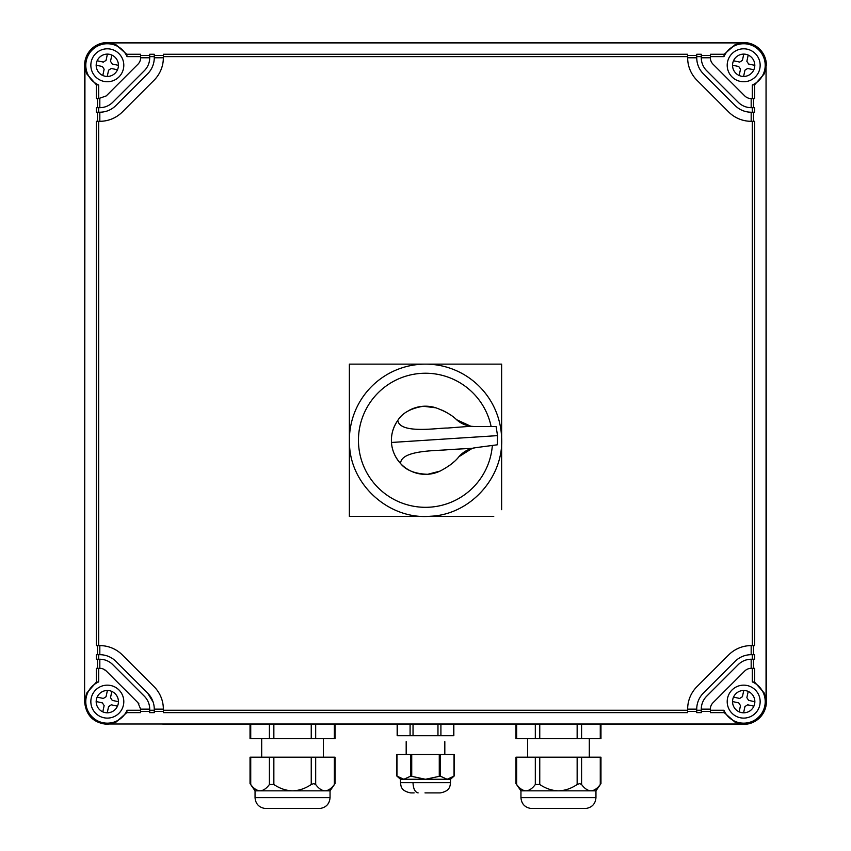 <?xml version="1.0" encoding="UTF-8"?>
<svg xmlns="http://www.w3.org/2000/svg" width="851" height="851" viewBox="0 0 851 851"><rect width="100%" height="100%" fill="white"/><g stroke="black" fill="none" stroke-linecap="round" stroke-linejoin="round"><path stroke-width="1.28" d="M162.998 724.361L743.678 724.361L162.998 724.361M108.439 712.755L107.237 712.808A11.18 11.18 0 0 0 109.683 690.714A11.18 11.18 0 0 0 102.79 711.851A11.18 11.18 0 0 0 107.237 712.808L108.588 706.553L111.29 704.809L117.534 706.17M96.163 702.149L96.152 701.543L102.397 702.894L104.141 705.596L102.79 711.851M118.502 701.724L112.247 700.373L110.502 697.671L111.853 691.416A11.18 11.18 0 0 0 111.321 691.203M107.407 690.459L106.056 696.714L103.354 698.448L97.11 697.097M743.019 712.787A11.18 11.18 0 0 0 754.603 703.99A11.18 11.18 0 0 0 746.04 690.714A11.18 11.18 0 0 0 739.147 711.851A11.18 11.18 0 0 0 743.593 712.808L744.944 706.553L747.646 704.809L753.89 706.16M744.795 712.755L743.593 712.808M739.147 711.851L740.498 705.596L738.753 702.894L732.498 701.543M754.848 701.724L748.603 700.373L746.859 697.671L748.22 691.427M743.763 690.459L742.412 696.714L739.71 698.448L733.466 697.107M744.795 76.399L743.593 76.452A11.18 11.18 0 0 0 746.04 54.358A11.18 11.18 0 0 0 739.147 75.494A11.18 11.18 0 0 0 743.593 76.452L744.944 70.197L747.646 68.452L753.89 69.803M732.498 65.187L738.753 66.538L740.498 69.239L739.147 75.494M743.763 54.102L742.412 60.357L739.71 62.091L733.466 60.751M754.848 65.367L748.603 64.016L746.859 61.315L748.21 55.06M108.439 76.399L107.237 76.452A11.18 11.18 0 0 0 109.683 54.358A11.18 11.18 0 0 0 102.79 75.494A11.18 11.18 0 0 0 107.237 76.452L108.588 70.197L111.29 68.452L117.534 69.814M96.163 65.793L96.152 65.187L102.397 66.538L104.141 69.239L102.79 75.494A11.18 11.18 0 0 0 103.322 75.707M97.11 60.751L103.354 62.091L106.056 60.357L107.407 54.102M118.502 65.367L112.247 64.016L110.502 61.315L111.853 55.06M751.178 107.673L751.178 98.578A9.095 9.095 0 0 1 744.753 95.918L713.032 64.208A9.095 9.095 0 0 1 710.372 57.772L701.288 57.772A18.179 18.179 0 0 0 706.607 70.633L738.317 102.343A18.179 18.179 0 0 0 751.178 107.673L752.316 107.673L752.316 112.215L754.688 112.215L754.688 107.673L752.316 107.673M703.394 73.846C699.043 69.367 696.831 64.016 696.735 57.772L696.735 56.645L701.288 56.645L701.288 57.772L701.288 54.273L696.735 54.273L696.735 57.772A22.722 22.722 0 0 0 703.394 73.846L735.104 105.556A22.722 22.722 0 0 0 751.178 112.215L751.178 121.31A31.817 31.817 0 0 1 728.679 111.992A31.817 31.817 0 0 0 750.284 121.299L752.316 121.31L752.316 645.601L754.688 645.601L754.688 121.31L752.316 121.31M701.288 55.485L710.372 55.485M753.475 98.578L753.475 107.673M735.104 105.556A22.722 22.722 0 0 0 751.178 112.215M751.178 98.578L754.688 98.578L754.688 84.706L764.4 73.697L766.049 66.059L766.049 700.841L764.4 693.214L754.688 682.204L754.688 668.333L751.178 668.333A9.095 9.095 0 0 0 744.753 670.992L713.032 702.703A9.095 9.095 0 0 0 710.372 709.138L710.372 710.266L723.946 710.266A21.541 21.541 0 0 0 765.219 701.628A21.541 21.541 0 0 0 752.316 681.906L752.316 668.333M753.475 112.215L753.475 121.31M753.475 645.601L753.475 654.696L754.688 654.696L751.178 654.696A22.722 22.722 0 0 0 735.104 661.355L703.394 693.065A22.722 22.722 0 0 0 696.735 709.138L696.735 710.266L701.288 710.266L701.288 709.138L710.372 709.138M701.288 709.138A18.179 18.179 0 0 1 706.607 696.278L738.317 664.567C741.902 661.089 746.189 659.312 751.178 659.238L754.688 659.238L754.688 654.696M753.475 659.238L753.475 668.333L754.688 668.333M754.688 84.706L752.316 85.004A21.541 21.541 0 0 0 748.093 44.199A21.53 21.53 0 0 0 723.956 56.645L710.372 56.645L710.372 57.772M752.316 85.004L752.316 98.578M727.201 65.272A16.477 16.477 0 0 0 743.678 81.749A16.477 16.477 0 0 0 760.156 65.272A16.477 16.477 0 0 0 743.678 48.805A16.477 16.477 0 0 0 727.201 65.272M107.971 42.912L107.322 42.55A22.722 22.722 0 0 0 84.6 65.272L86.6 73.697L96.312 84.706L98.684 85.004A21.541 21.541 0 0 1 102.907 44.199A21.541 21.541 0 0 1 127.054 56.645L140.628 56.645L140.628 54.273L126.746 54.273L115.747 44.55L107.971 42.901L743.061 42.901L735.253 44.55L724.254 54.273L710.372 54.273L710.372 56.645M140.628 55.485L149.712 55.485M154.265 55.485L154.265 54.273L149.712 54.273L149.712 56.645L154.265 56.645L154.265 55.485L163.349 55.485M163.349 54.273L687.651 54.273L687.651 56.645L163.349 56.645L163.349 54.273M687.651 55.485L696.735 55.485M687.651 56.645L687.651 58.666A31.817 31.817 0 0 0 696.969 80.271A31.817 31.817 0 0 1 687.651 57.772L696.735 57.772M710.372 710.266L710.372 712.638L724.254 712.638L735.253 722.361L743.678 724.361A22.722 22.722 0 0 0 766.4 701.628L766.049 66.059M751.178 654.696L751.178 645.601A31.817 31.817 0 0 0 728.679 654.919A31.849 31.849 0 0 1 750.284 645.611L752.316 645.601M752.316 659.238L752.316 654.696M745.699 660.078A18.179 18.179 0 0 1 751.178 659.238L751.178 668.333M754.688 682.204A7392.041 386.865 90 0 0 752.316 681.917M766.4 701.628L766.049 700.841M724.254 54.273A7392.094 386.875 0 0 0 723.956 56.645M743.061 42.901L743.678 42.55A22.722 22.722 0 0 1 766.4 65.272M126.746 54.273L127.054 56.645M98.684 84.994L98.684 98.578L106.247 95.918L137.968 64.208A9.095 9.095 0 0 0 140.628 57.772L140.628 56.645M140.628 57.772L149.712 57.772L149.712 56.645M154.265 54.273L154.265 57.772L163.349 57.772A31.817 31.817 0 0 1 154.031 80.271A31.849 31.849 0 0 0 163.349 58.666L163.349 56.645M107.322 42.55L743.678 42.55M696.969 80.271L728.679 111.992M728.679 654.919L696.969 686.629A31.849 31.849 0 0 0 687.651 708.245L687.651 710.266L163.349 710.266L163.349 708.245A31.849 31.849 0 0 0 154.031 686.629L122.321 654.919A31.849 31.849 0 0 0 100.716 645.611L98.684 645.611L98.684 121.31L100.716 121.299A31.849 31.849 0 0 0 122.321 111.992L154.031 80.271M494.91 364.132L501.633 364.132L501.633 372.015M501.633 384.056L501.633 481.4M501.633 509.685L501.633 364.132L425.606 364.132M349.367 440.382L349.367 516.408L356.09 516.408M384.365 516.408L481.709 516.408M493.75 516.408L349.367 516.408L349.367 508.526M349.367 496.484L349.367 399.14M349.367 370.866L349.367 364.132L357.25 364.132M369.291 364.132L466.635 364.132M696.969 686.629A31.817 31.817 0 0 0 687.651 708.575M687.651 709.138L696.735 709.138L696.735 712.638L701.288 712.638L701.288 710.266M727.201 701.628A16.477 16.477 0 0 0 743.678 718.106A16.477 16.477 0 0 0 760.156 701.628A16.477 16.477 0 0 0 743.678 685.151A16.477 16.477 0 0 0 727.201 701.628M724.254 712.638L723.946 710.266M84.6 65.272L84.6 701.628C85.94 715.436 93.514 723.01 107.322 724.361L115.747 722.361L126.746 712.638L140.628 712.638L140.628 709.138L149.712 709.138L149.712 710.266L154.265 710.266L154.265 712.638L149.712 712.638L149.712 710.266M123.799 65.272A16.477 16.477 0 0 0 107.322 48.805A16.477 16.477 0 0 0 90.844 65.272A16.477 16.477 0 0 0 107.322 81.749A16.477 16.477 0 0 0 123.799 65.272M84.6 701.628L84.94 66.07M99.822 98.578L99.822 107.673A18.179 18.179 0 0 0 105.301 106.822M112.683 102.343L144.393 70.633A18.179 18.179 0 0 0 149.712 57.772A18.179 18.179 0 0 1 144.393 70.633L112.683 102.343C109.098 105.822 104.811 107.598 99.822 107.673L98.684 107.673L98.684 112.215L99.822 112.215L99.822 121.31M147.606 73.846A22.722 22.722 0 0 0 154.265 57.772A22.722 22.722 0 0 1 147.606 73.846L115.896 105.556C111.417 109.907 106.056 112.13 99.822 112.215L96.312 112.215L96.312 107.673L99.822 107.673M100.28 121.299A31.817 31.817 0 0 0 122.321 111.992M115.896 105.556C111.417 109.907 106.056 112.13 99.822 112.215M163.349 710.266L163.349 712.638L687.651 712.638L687.651 710.266M98.684 645.611L96.312 645.601L96.312 121.31L98.684 121.31M122.321 654.919A31.817 31.817 0 0 0 100.375 645.611M163.349 708.681A31.817 31.817 0 0 0 154.031 686.629M687.651 711.425L696.735 711.425M701.288 711.425L710.372 711.425M154.265 711.425L163.349 711.425M140.628 711.425L149.712 711.425M743.061 724.01L107.971 724.01M126.746 712.638L127.054 710.266A21.541 21.541 0 0 1 85.781 701.628A21.541 21.541 0 0 1 98.684 681.906L98.684 668.333L99.822 668.333A9.095 9.095 0 0 1 106.247 670.992L137.968 702.703L140.628 709.138M98.684 668.333L96.312 668.333L96.312 682.204L86.6 693.214L84.951 700.852M97.525 659.238L97.525 668.333M96.312 654.696L96.312 659.238L98.684 659.238L98.684 654.696L96.312 654.696L99.822 654.696L99.822 645.611M97.525 645.611L97.525 654.696M97.525 112.215L97.525 121.31M97.525 98.578L97.525 107.673M96.312 84.706L96.312 98.578L98.684 98.578M96.312 682.204L98.684 681.906M99.822 654.696A22.722 22.722 0 0 1 115.896 661.355L147.606 693.065L153.148 702.107M154.265 710.266L154.265 709.138L163.349 709.138M127.054 710.266L140.628 710.266M123.799 701.628A16.477 16.477 0 0 0 107.322 685.151A16.477 16.477 0 0 0 90.844 701.628A16.477 16.477 0 0 0 107.322 718.106A16.477 16.477 0 0 0 123.799 701.628M148.872 703.649A18.179 18.179 0 0 1 149.712 709.138C149.648 704.139 147.872 699.862 144.393 696.278L112.683 664.567A18.179 18.179 0 0 0 99.822 659.238L99.822 668.333M99.822 659.238L98.684 659.238M154.265 709.138A22.722 22.722 0 0 0 147.606 693.065M103.482 669.099L106.247 670.992M137.968 702.703L138.894 703.788M144.393 696.278L112.683 664.567M454.04 776.133L454.04 754.497L454.04 776.133L447.147 779.271L450.498 779.271L454.189 776.006L454.189 754.497M411.724 776.133L411.724 754.497L396.96 754.497L396.96 776.133L403.853 779.271L410.735 776.133L425.489 779.271L440.265 776.133L447.147 779.271L400.502 779.271L396.811 776.006L396.811 754.497M400.502 778.484L399.119 777.74L400.502 778.484M450.498 779.271L450.498 782.675L400.502 782.675C401.012 785.877 400.566 790.93 410.725 792.898L414.139 792.898M397.619 724.361L397.619 735.721L413.033 735.721L413.033 724.361M453.381 724.361L453.381 735.721L413.033 735.721M411.724 754.497L439.276 754.497L439.276 776.133M440.265 776.133L440.265 754.497L439.276 754.497M440.265 754.497L454.04 754.497M424.989 792.898L439.797 792.898M250.034 724.361L250.034 738.636L250.726 738.636L250.726 724.361M335.06 724.361L335.06 738.636L250.726 738.636M250.034 757.199L335.06 757.199L335.06 783.622L334.369 784.494C331.411 788.515 328.295 790.632 325.029 790.834C328.295 790.632 331.411 788.515 334.369 784.494C331.411 788.515 328.295 790.632 325.018 790.834L325.018 790.834C321.752 790.632 318.636 788.515 315.678 784.494L313.806 783.611L311.243 784.494C305.318 788.515 299.095 790.632 292.553 790.834L292.542 790.834C286.01 790.632 279.777 788.515 273.852 784.494L269.416 784.494C266.459 788.515 263.342 790.632 260.076 790.834L260.076 790.834C256.8 790.632 253.683 788.515 250.726 784.494L250.034 783.622L250.034 757.199M320.274 808.45C326.284 807.344 329.55 803.748 330.05 797.653L330.05 790.834L255.045 790.834L255.045 797.653C255.545 803.748 258.81 807.344 264.821 808.45L320.274 808.45C326.284 807.344 329.55 803.748 330.05 797.653L255.045 797.653C255.545 803.748 258.81 807.344 264.821 808.45M595.955 797.653C595.455 803.748 592.19 807.344 586.179 808.45C592.19 807.344 595.455 803.748 595.955 797.653L595.955 790.834L595.955 797.653L520.95 797.653L520.95 790.834L590.934 790.834C594.2 790.632 597.317 788.515 600.274 784.494C597.317 788.515 594.2 790.632 590.934 790.834L590.924 790.834C594.2 790.632 597.317 788.515 600.274 784.494L600.966 783.622L600.966 757.199L600.966 783.622L595.955 790.834L590.924 790.834C587.658 790.632 584.541 788.515 581.584 784.494L579.712 783.611L577.148 784.494C571.223 788.515 565 790.632 558.458 790.834L558.458 790.834C551.916 790.632 545.682 788.515 539.757 784.494L535.322 784.494C532.364 788.515 529.248 790.632 525.982 790.834L525.982 790.834C522.705 790.632 519.589 788.515 516.631 784.494L515.94 783.622L515.94 757.199L600.966 757.199M515.94 724.361L515.94 738.636L516.631 738.636L516.631 724.361M600.966 724.361L600.966 738.636L516.631 738.636M586.179 808.45L530.726 808.45C524.716 807.344 521.45 803.748 520.95 797.653C521.45 803.748 524.716 807.344 530.726 808.45M425.394 364.132L349.367 364.132L349.367 440.169M349.527 445.179C351.101 485.847 389.875 519.918 430.404 516.249C471.071 514.674 505.143 475.9 501.473 435.372A76.133 76.133 0 0 0 420.596 364.292A76.133 76.133 0 0 0 349.527 445.179M497.186 444.818L492.346 445.456A67.048 67.048 0 0 1 425.064 507.313A67.048 67.048 0 0 1 358.59 444.594A67.048 67.048 0 0 1 416.447 373.844A67.048 67.048 0 0 1 491.123 426.542M435.957 407.831A34.093 34.093 0 0 0 423.309 406.257L435.957 407.831C445.243 411.278 452.104 415.224 456.53 419.671A26.594 26.594 0 0 0 474.252 426.5L496.101 426.553L497.537 435.627L497.282 444.807L475.624 447.669A26.594 26.594 0 0 0 458.923 456.71L472.262 448.339L475.996 447.615M448.094 466.465A56.815 56.815 0 0 0 453.86 461.902M497.537 435.627L391.481 442.467C391.949 450.2 394.992 457.221 400.598 463.55A34.093 34.093 0 0 0 440.041 471.103C448.807 466.486 455.104 461.689 458.923 456.71M472.262 448.339L448.871 449.583C440.244 450.945 400.683 449.392 400.598 463.55C405.959 470.263 414.99 473.847 427.691 474.294L440.041 471.103M391.481 442.467C390.949 434.744 393.066 427.383 397.811 420.394C399.715 434.414 438.754 427.798 447.488 428.042L470.837 426.266L456.53 419.671M409.459 410.193A34.093 34.093 0 0 1 423.309 406.257C410.756 408.331 402.268 413.043 397.811 420.394M397.236 421.213A34.093 34.093 0 0 0 391.492 437.935M392.077 446.966A34.093 34.093 0 0 0 399.917 462.806M450.211 414.735A56.815 56.815 0 0 0 441.541 409.959M470.837 426.266L474.252 426.5M492.346 445.456L487.102 446.147M438.722 792.898L439.776 792.898L438.722 792.898M410.086 735.721L410.086 724.361M437.967 735.721L437.967 724.361M440.914 735.721L440.914 724.361M410.735 754.497L410.735 776.133M413.001 782.675C413.32 788.845 415.033 792.249 418.118 792.898M269.416 738.636L269.416 724.361M273.852 738.636L273.852 724.361M311.243 738.636L311.243 724.361M315.678 738.636L315.678 724.361M334.369 738.636L334.369 724.361M250.726 757.199L250.726 784.494M269.416 757.199L269.416 784.494M273.852 757.199L273.852 784.494M311.243 757.199L311.243 784.494M315.678 757.199L315.678 784.494M334.369 757.199L334.369 784.494M535.322 738.636L535.322 724.361M539.757 738.636L539.757 724.361M577.148 738.636L577.148 724.361M581.584 738.636L581.584 724.361M600.274 738.636L600.274 724.361M516.631 757.199L516.631 784.494M535.322 757.199L535.322 784.494M539.757 757.199L539.757 784.494M577.148 757.199L577.148 784.494M581.584 757.199L581.584 784.494M600.274 757.199L600.274 784.494M444.818 754.497L444.818 741.636M406.182 754.497L406.182 741.636M453.838 735.721L453.838 724.361M397.162 735.721L397.162 724.361M400.502 779.271L400.502 782.675M450.498 782.675C450.073 785.941 450.147 791.111 440.275 792.898M323.401 757.199L323.401 738.636M261.693 757.199L261.693 738.636M330.05 790.834L335.06 783.622M255.045 790.834L250.034 783.622M589.307 757.199L589.307 738.636M527.599 757.199L527.599 738.636M515.94 783.622L520.95 790.834L520.95 797.653"/></g></svg>
